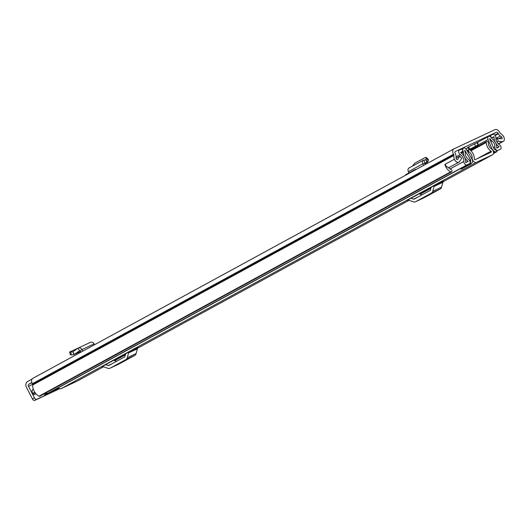 <?xml version="1.0" encoding="UTF-8"?>
<svg xmlns="http://www.w3.org/2000/svg" width="530" height="530" viewBox="0 0 530 530"><rect width="100%" height="100%" fill="white"/><g stroke="black" fill="none" stroke-linecap="round" stroke-linejoin="round"><path stroke-width="0.79" d="M32.038 379.089L27.547 381.54A4.671 3.617 -115.1 0 0 26.5 387.423L32.429 398.964L34.45 397.864L28.514 386.324L32.608 384.409M449.672 167.208A4.101 2.584 61.4 0 1 449.586 167.261A4.101 2.584 61.4 0 1 449.5 167.301A4.101 2.584 61.4 0 1 445.074 164.307L454.316 159.265A8.652 5.459 -118.6 0 1 453.892 155.482A1.139 0.716 61.4 0 0 453.72 154.68L453.488 154.237A4.671 2.942 -118.6 0 1 453.925 148.884A4.671 2.942 -118.6 0 1 454.025 148.837L495.04 129.625A4.671 2.942 -118.6 0 1 499.836 132.52L500.068 132.964A1.139 0.716 61.4 0 0 500.625 133.593A8.652 5.459 -118.6 0 1 503.5 136.223L503.427 136.256A4.101 2.584 61.4 0 1 503.295 141.391A4.101 2.584 61.4 0 1 503.202 141.43A4.101 2.584 61.4 0 1 502.274 141.589L498.187 141.258L497.504 138.516L501.592 138.847A1.139 0.716 -118.6 0 0 501.85 138.8A1.139 0.716 -118.6 0 0 501.877 138.787A1.139 0.716 -118.6 0 0 501.691 137.071L498.843 138.621M31.919 382.759L28.898 384.171L31.86 382.561M454.382 159.232A4.101 2.584 61.4 0 0 458.808 162.233A4.101 2.584 61.4 0 0 458.9 162.187A4.101 2.584 61.4 0 0 459.503 161.624L461.736 158.338L459.881 156.138L457.648 159.431A1.139 0.716 -118.6 0 1 457.483 159.583A1.139 0.716 -118.6 0 1 457.456 159.596A1.139 0.716 -118.6 0 1 456.125 158.417A5.691 3.591 -118.6 0 1 456.045 156.774A4.101 2.584 61.4 0 0 455.409 153.886L455.177 153.442A1.709 1.08 -118.6 0 1 455.343 151.487A1.709 1.08 -118.6 0 1 455.376 151.467L496.391 132.255A1.709 1.08 -118.6 0 1 498.147 133.315L498.372 133.759A4.101 2.584 61.4 0 0 500.373 136.011A5.691 3.591 -118.6 0 1 501.691 137.071M448.44 167.447A5.691 3.591 61.4 0 0 451.136 169.501L451.162 169.507A0.908 0.576 61.4 0 1 451.891 170.554L451.918 170.819A1.709 1.08 61.4 0 1 451.487 171.879A1.709 1.08 61.4 0 1 451.454 171.899A1.709 1.08 61.4 0 1 450.659 171.846A8.652 5.459 61.4 0 1 444.849 164.426L454.316 159.265M453.826 148.943L32.873 378.341A4.671 2.942 61.4 0 0 32.774 378.387A4.671 2.942 61.4 0 0 32.337 383.74L32.568 384.184A1.139 0.716 -118.6 0 1 32.747 384.985A8.652 5.459 61.4 0 0 38.975 396.188L450.659 171.846M39.843 396.201A1.709 1.08 -118.6 0 1 39.803 396.221A1.709 1.08 -118.6 0 1 39.77 396.241A1.709 1.08 -118.6 0 1 38.975 396.188M28.898 384.171A1.709 1.325 -115.1 0 0 28.514 386.324M59.738 388.682L34.775 400.375A2.279 1.438 -118.6 0 1 32.429 398.964M34.45 397.864A2.279 1.438 61.4 0 0 36.789 399.275L34.775 400.375M59.559 388.609L36.789 399.275M496.915 141.954L498.187 141.258M495.994 139.337L497.504 138.516M456.091 158.205L459.881 156.138M409.365 167.871C407.987 168.335 407.65 169.62 408.352 171.727L408.868 172.946M425.848 159.749L426.259 157.423L425.159 157.549L415.017 163.074L412.333 166.148M425.842 159.782L427.803 161.829L428.306 160.391L428.28 159.298L426.259 157.423M423.543 165.446L422.847 163.83C422.132 161.73 422.456 160.451 423.808 160L426.014 159.974M425.915 159.742L427.074 162.458L424.828 163.684M427.803 161.829L424.855 163.737M408.875 168.03L423.808 160L424.815 162.736L427.074 162.458M408.352 171.727L422.847 163.83L424.682 163.339L424.815 162.736L425.199 164.538M405.841 175.092L405.642 174.708L414.95 169.633L416.454 169.309M415.149 170.017L414.95 169.633M73.054 352.052L74.233 354.444L79.526 350.714L80.918 352.152M94.671 344.659L94.154 343.851C92.916 342.201 91.577 341.757 90.126 342.506M79.884 347.269L69.615 352.059L70.391 354.888M70.106 351.682L70.656 352.092L72.935 351.761L73.962 354.55L71.424 354.921L70.874 354.51M74.233 354.444L80.507 351.503M72.915 351.774L78.009 348.183L79.526 350.714L80.156 350.94L81.998 349.548L82.945 351.052M94.154 343.851L81.998 349.548C80.765 347.899 79.434 347.442 78.009 348.183L90.438 342.327M477.252 158.675L491.052 151.156A0.57 0.358 61.4 0 1 491.25 152.117L474.979 159.742A0.57 0.358 61.4 0 1 474.304 159.007A7.798 4.916 -118.6 0 0 470.103 150.036A1.709 1.08 61.4 0 0 468.957 149.804A1.709 1.08 61.4 0 0 468.533 150.599L468.5 151.083A0.57 0.358 61.4 0 0 468.884 151.792A4.836 3.054 -118.6 0 1 472.137 157.794A3.531 2.226 61.4 0 0 473.509 161.358A3.531 2.226 61.4 0 0 476.331 162.372L492.602 154.753A3.531 2.226 61.4 0 0 492.681 154.714A3.531 2.226 61.4 0 0 493.47 151.938A3.531 2.226 61.4 0 0 491.376 148.784A4.836 3.054 -118.6 0 1 488.395 142.649A0.57 0.358 61.4 0 0 488.044 141.927L487.626 141.656A1.709 1.08 61.4 0 0 486.626 141.53A1.709 1.08 61.4 0 0 486.195 142.504L470.958 150.805M58.353 387.741A3.531 2.226 61.4 0 0 61.076 388.662L77.353 381.037A3.531 2.226 61.4 0 0 77.426 381.004A3.531 2.226 61.4 0 0 77.499 380.957M407.438 200.221L434.958 185.208L443.742 181.088A2.729 2.12 -115.1 0 0 442.841 182.313L441.55 187.156A4.101 3.18 64.9 0 1 440.192 188.985L424.384 197.604A4.101 3.18 64.9 0 1 424.252 197.67A4.101 3.18 64.9 0 1 424.113 197.73M430.93 188.07L419.859 194.106L419.111 193.841M101.972 366.68L129.492 351.668L138.277 347.554A2.729 2.12 -115.1 0 0 137.376 348.773L136.084 353.616A4.101 3.18 64.9 0 1 134.726 355.451L118.919 364.064A4.101 3.18 64.9 0 1 118.786 364.13A4.101 3.18 64.9 0 1 118.647 364.19M125.464 354.537L114.394 360.566L113.645 360.307M491.052 151.156A7.798 4.916 -118.6 0 1 486.195 142.504M431.142 187.289L430.426 189.965A1.139 0.881 -115.1 0 1 430.049 190.475L414.241 199.088A1.139 0.881 -115.1 0 1 413.625 199.121L411.068 198.227M421.999 194.861L419.859 194.106M425.491 196.537L431.201 193.629L425.491 196.537M407.252 200.3A2.729 2.12 64.9 0 1 407.345 200.26A2.729 2.12 64.9 0 1 408.743 200.221L413.36 201.844A4.101 3.18 -115.1 0 0 415.46 201.784A4.101 3.18 -115.1 0 0 415.593 201.718L424.384 197.604M440.192 188.985L431.4 193.106L415.593 201.718M431.4 193.106A4.101 3.18 -115.1 0 0 432.758 191.277L441.55 187.156M442.841 182.313L434.05 186.427L432.758 191.277M434.05 186.427A2.729 2.12 64.9 0 1 434.958 185.208M125.676 353.749L124.961 356.425A1.139 0.881 -115.1 0 1 124.583 356.935L108.776 365.548A1.139 0.881 -115.1 0 1 108.16 365.581L105.603 364.686M116.534 361.321L114.394 360.566M120.025 362.997L125.736 360.089L120.025 362.997M101.786 366.767A2.729 2.12 64.9 0 1 101.879 366.72A2.729 2.12 64.9 0 1 103.277 366.68L107.895 368.304A4.101 3.18 -115.1 0 0 109.995 368.244A4.101 3.18 -115.1 0 0 110.127 368.178L118.919 364.064M134.726 355.451L125.935 359.565L110.127 368.178M125.935 359.565A4.101 3.18 -115.1 0 0 127.293 357.737L136.084 353.616M137.376 348.773L128.585 352.887L127.293 357.737M128.585 352.887A2.729 2.12 64.9 0 1 129.492 351.668M462.975 151.176L460.55 152.521L462.975 151.176L461.829 148.943L459.364 150.103A2.617 1.65 61.4 0 0 459.305 150.129A2.617 1.65 61.4 0 0 458.722 152.216A2.617 1.65 61.4 0 0 460.312 154.555A5.578 3.518 -118.6 0 1 463.856 161.445A2.617 1.65 61.4 0 0 464.85 164.114A2.617 1.65 61.4 0 0 466.963 164.883L469.401 163.737A2.617 1.65 61.4 0 0 469.461 163.71A2.617 1.65 61.4 0 0 470.037 161.597A2.617 1.65 61.4 0 0 468.401 159.258A4.724 2.981 -118.6 0 1 465.32 153.263A2.617 1.65 61.4 0 0 464.916 151.388L464.658 150.394M460.55 152.521A8.082 5.101 -118.6 0 1 465.678 162.511L468.215 161.319A7.228 4.558 -118.6 0 1 463.498 152.143L463.227 151.56A2.961 1.868 -118.6 0 1 463.498 148.168A2.961 1.868 -118.6 0 1 463.565 148.135L463.664 148.089A2.849 1.795 61.4 0 1 466.473 149.639L471.919 158.94A3.074 1.941 61.4 0 1 472.528 161.352L472.429 162.319L471.177 163.737L470.408 163.266L470.706 160.252A0.57 0.358 61.4 0 0 470.594 159.802L464.81 150.315M489.647 138.681L490.488 139.41A2.617 1.65 61.4 0 0 491.794 140.861A4.724 2.981 -118.6 0 1 494.874 146.856A2.617 1.65 61.4 0 0 495.841 149.559A2.617 1.65 61.4 0 0 497.975 150.354L500.413 149.208A2.617 1.65 61.4 0 0 500.472 149.182A2.617 1.65 61.4 0 0 501.055 147.101A2.617 1.65 61.4 0 0 499.465 144.763A5.578 3.518 -118.6 0 1 495.921 137.873A2.617 1.65 61.4 0 0 494.927 135.203A2.617 1.65 61.4 0 0 492.82 134.428L490.349 135.587L491.436 137.846M478.12 144.849L468.858 149.665A1.027 0.649 61.4 0 0 468.831 149.679A1.027 0.649 61.4 0 0 468.6 150.003M492.178 149.473L488.084 139.516A2.849 1.795 61.4 0 1 488.455 136.475A2.849 1.795 61.4 0 1 488.521 136.442L488.62 136.395A2.961 1.868 -118.6 0 1 491.661 138.237L491.979 138.8A7.228 4.558 -118.6 0 1 496.696 147.976L499.233 146.79A8.082 5.101 -118.6 0 1 494.099 136.806L491.495 137.813M478.557 141.868L467.712 147.439A3.531 2.226 61.4 0 0 467.632 147.479A3.531 2.226 61.4 0 0 466.758 149.023L466.665 149.964M50.383 392.081A2.617 1.65 -118.6 0 1 50.33 392.114A2.617 1.65 -118.6 0 1 50.27 392.14L47.826 393.286A2.617 1.65 -118.6 0 1 46.037 392.829M477.099 142.557L477.875 144.074A2.849 1.795 -118.6 0 0 478.153 144.922L478.59 145.909M493.562 152.527L494.947 151.772L496.882 151.693L496.968 150.825L494.285 149.202A0.57 0.358 61.4 0 1 493.986 148.844L489.654 138.674M477.875 144.074A2.849 1.795 -118.6 0 1 478.524 141.888A2.849 1.795 -118.6 0 1 478.59 141.855L488.395 136.508M478.087 144.869L476.94 142.636M453.72 154.68L32.568 384.184A2.617 1.65 61.4 0 0 32.747 384.893M35.901 393.757L34.072 394.611A1.139 0.716 -118.6 0 1 32.906 393.909L32.641 393.399A3.418 2.153 -118.6 0 1 32.959 389.484A3.418 2.153 -118.6 0 1 33.039 389.451L32.959 389.484M489.071 136.283L490.349 135.587M475.609 146.022L474.469 143.796M492.456 149.321A3.074 1.941 61.4 0 0 494.079 151.255L494.947 151.772M496.882 151.693L493.496 153.534M471.177 163.737L461.246 169.149L460.477 168.679L470.408 163.266M58.943 388.258L55.054 390.193L59.042 388.331M53.245 390.928L54.047 390.55M54.06 390.577L52.523 391.266M59.174 388.41L45.043 395.035L47.296 393.392M58.545 387.94L55.464 389.49L58.638 388.013M58.724 388.092L52.364 391.186L58.817 388.165M53.285 390.994L52.569 391.359M488.978 136.29L496.391 132.255M498.26 143.776L502.274 141.589M457.264 159.643L457.648 159.431M495.908 138.443L500.373 136.011M495.172 135.508L498.372 133.759M494.848 135.117L498.147 133.315M32.747 384.985L453.892 155.482M32.337 383.74L453.488 154.237M426.286 158.516L428.306 160.391M70.656 352.092L71.424 354.921M61.076 388.662L476.331 162.372M77.353 381.037L103.535 366.773L77.426 381.004M114.712 360.678L125.378 354.868L114.718 360.678M137.614 348.197L409.001 200.307L137.614 348.203M430.837 188.408L420.184 194.219L430.844 188.408M443.08 181.737L492.602 154.753M471.462 158.165L472.137 157.794M468.01 152.262L468.884 151.792M468.533 150.599L467.4 151.222M467.606 151.567L468.5 151.083M417.587 197.266L413.625 199.121M112.121 363.726L108.16 365.581M469.394 149.725L478.166 144.948M466.254 149.301L466.758 149.023M456.038 156.88L460.312 154.555M450.069 168.957L463.856 161.445M470.594 159.802L469.52 160.391M464.618 150.792L465.148 150.5M478.153 144.922L488.084 139.516M47.826 393.286L466.963 164.883M50.27 392.14L469.401 163.737M496.961 150.904L497.975 150.354M493.443 147.638L494.874 146.856M490.694 141.464L491.794 140.861M470.454 150.328L478.583 145.896M489.919 139.721L490.488 139.41M469.977 149.944L478.358 145.379M489.687 139.204L490.23 138.906M465.764 162.657L468.215 161.319M461.517 153.223L463.498 152.143M461.451 153.17L463.485 152.064M460.954 152.792L463.227 151.56M491.621 138.158L494.099 136.806M491.522 137.986L493.967 136.654M496.776 148.128L499.233 146.79M469.076 149.559L467.937 147.333M469.792 149.195L468.646 146.969M493.39 151.626L494.079 151.255M469.739 160.775L470.706 160.252M35.821 393.664L34.072 394.611M32.906 393.909L35.086 392.717M32.641 393.399L34.768 392.246M45.229 393.267L45.732 394.254M46.09 394.042L45.593 393.068M44.805 395.128L44.156 393.856L44.805 395.135M32.774 378.387L453.925 148.884M498.492 144.008L503.295 141.391M449.586 167.261L458.9 162.187M39.803 396.221L451.487 171.879M74.14 354.497L80.514 351.516M467.149 150.792L468.957 149.804M470.461 150.334L486.626 141.53M443.08 181.744L492.681 154.714M424.252 197.67L415.46 201.784M118.786 364.13L109.995 368.244M50.33 392.114L469.461 163.71M488.455 136.475L478.524 141.888"/></g></svg>
